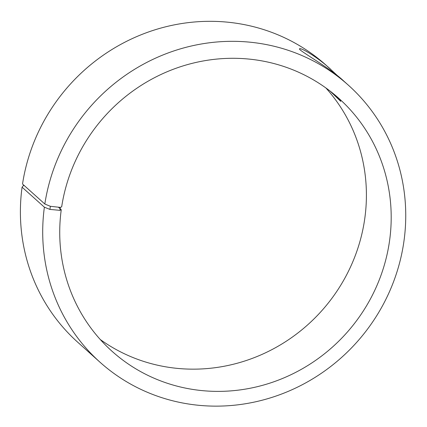 <?xml version="1.0" encoding="UTF-8"?>
<svg xmlns="http://www.w3.org/2000/svg" width="427" height="427" viewBox="0 0 427 427"><rect width="100%" height="100%" fill="white"/><g stroke="black" fill="none" stroke-linecap="round" stroke-linejoin="round"><path stroke-width="0.64" d="M325.876 87.941A169.855 162.345 -48.1 0 1 321.536 311A169.855 162.345 -48.1 0 1 100.265 339.513M24.387 185.686L23.357 185.596L22.065 187.186L44.376 207.191L49.916 209.411L59.881 210.33L61.253 209.742L58.408 207.186M44.376 207.191A186.028 177.808 -48.1 0 0 100.019 362.224A186.028 177.808 -48.1 0 0 356.598 342.443A186.028 177.808 -48.1 0 0 348.427 85.235A186.028 177.808 -48.1 0 0 165.057 54.128A186.028 177.808 -48.1 0 0 44.83 204.026L22.524 184.016A186.028 177.808 -48.1 0 1 142.746 34.123A186.028 177.808 -48.1 0 1 326.116 65.23L338.104 76.236M100.019 362.224L77.714 342.219A186.028 177.808 -48.1 0 1 22.065 187.186M44.83 204.026L50.365 206.305L49.916 209.411M50.365 206.305L60.303 207.394L59.881 210.33M60.303 207.394L61.669 206.849A169.855 162.345 -48.1 0 1 171.44 69.985A169.855 162.345 -48.1 0 1 338.867 98.391A169.855 162.345 -48.1 0 1 346.324 333.231A169.855 162.345 -48.1 0 1 112.061 351.293A169.855 162.345 -48.1 0 1 61.253 209.742M335.606 95.547C339.166 99.101 340.879 101.039 340.735 101.354L330.124 91.111M348.427 85.235L343.628 80.933C329.922 67.792 297.128 49.644 299.562 48.806C300.042 47.167 317.047 56.545 330.914 69.532"/></g></svg>
